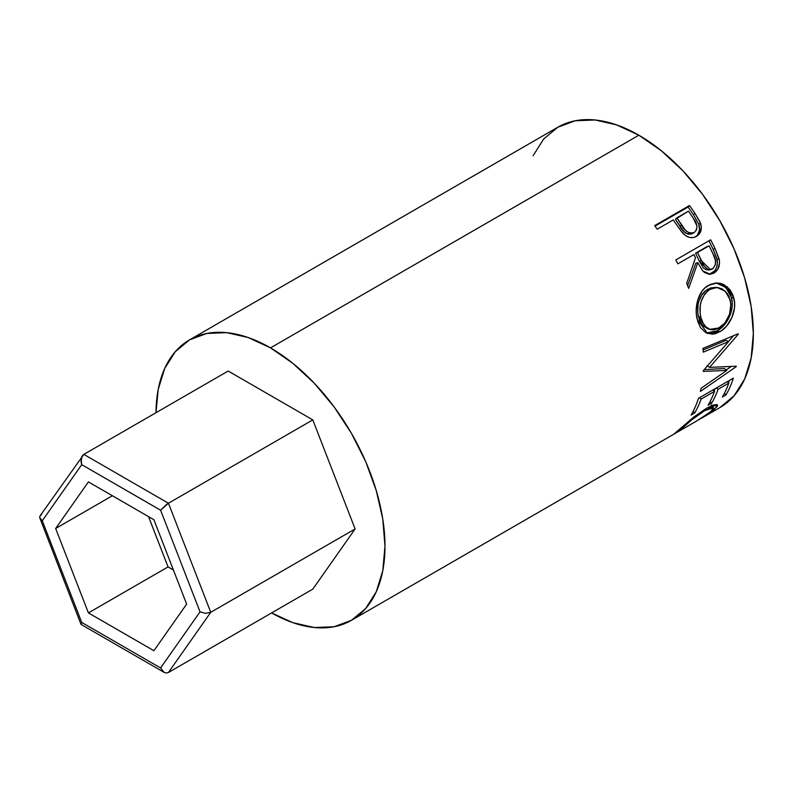 <?xml version="1.0" encoding="UTF-8"?>
<svg xmlns="http://www.w3.org/2000/svg" width="793" height="793" viewBox="0 0 793 793"><rect width="100%" height="100%" fill="white"/><g stroke="black" fill="none" stroke-linecap="round" stroke-linejoin="round"><path stroke-width="1.19" d="M80.975 624.279L39.67 517.581L42.277 520.773L81.719 622.416L81.144 624.468L81.719 622.416L160.592 667.954L164.082 672.355L166.322 673.019L168.443 672.484L210.76 612.295L205.556 613.356L200.034 611.849L205.556 613.356L210.76 612.295L168.443 503.238L166.322 504.645L160.592 510.196L200.034 611.849L160.592 667.954L164.082 672.355L166.322 673.019L168.443 672.484L312.799 589.14L355.115 528.951L312.799 589.14L168.443 672.484L210.76 612.295L355.115 528.951L210.76 612.295L168.443 503.238L312.799 419.894L355.115 528.951L312.799 419.894L168.443 503.238L83.82 454.379L228.176 371.035L312.799 419.894L228.176 371.035L83.82 454.379L82.135 456.044L81.144 458.582L81.719 464.658L42.277 520.773L81.719 622.416L160.592 667.954L200.034 611.849L160.592 510.196L81.719 464.658L160.592 510.196L168.443 503.238L83.82 454.379L40.037 515.926L39.67 517.581L40.453 519.276L42.277 520.773L81.719 464.658L80.995 461.605L82.135 456.044M186.642 604.117L153.901 650.706L88.41 612.9L55.659 528.495L88.41 481.906L153.901 519.722L186.642 604.117L153.901 650.706L88.41 612.9L168.057 566.916L173.409 570.008L168.057 566.916L88.41 612.9L55.659 528.495L112.378 495.744L55.659 528.495L88.41 481.906L153.901 519.722L186.642 604.117M40.037 515.926L41.504 514.578M148.539 516.63L168.057 566.916L148.539 516.63M533.084 155.755L543.661 139.003L557.895 127.187A161.921 93.485 -120 0 1 638.861 135.207L616.518 124.858L595.047 119.981L575.252 120.764L557.895 127.187L189.537 339.86L175.293 351.676L164.716 368.428L158.194 389.462L156.003 412.707A161.921 93.485 60 0 1 189.537 339.86A161.921 93.485 60 0 1 270.492 347.879L638.861 135.207L661.193 150.64L682.674 170.564L702.469 194.216L719.816 220.672L734.05 248.923L744.637 277.887L751.149 306.455L753.35 333.516L751.149 358.039L744.637 379.074L734.05 395.826L719.816 407.642A161.921 93.485 -120 0 0 744.637 277.887A161.921 93.485 -120 0 0 638.861 135.207L270.492 347.879A161.921 93.485 60 0 1 376.269 490.57A161.921 93.485 60 0 1 351.448 620.314A161.921 93.485 60 0 1 271.602 612.93L292.825 622.654L314.306 627.531L334.101 626.738L351.448 620.314L673.782 434.217M681.177 231.229L682.624 232.983C687.174 237.741 691.793 238.852 696.482 236.334C700.962 233.538 702.311 229.137 700.497 223.12L698.821 224.27L693.429 214.754A158.402 91.453 -120 0 0 688.066 207.052A158.402 91.453 60 0 1 693.429 214.754L694.975 213.396L693.429 214.754L698.821 224.27L700.497 223.12L694.975 213.396A161.921 93.485 -120 0 0 689.494 205.516L688.066 207.052L655.008 226.134L688.066 207.052L689.494 205.516L654.651 225.638L689.494 205.516A161.921 93.485 60 0 1 694.975 213.396L699.991 221.881L701.329 227.115L700.169 232.656L695.659 236.77L693.171 237.583L689.474 237.424L685.826 235.769L681.583 231.754L675.259 222.803A161.921 93.485 -120 0 0 673.267 219.929L657.189 229.207A161.921 93.485 -120 0 0 654.651 225.638A161.921 93.485 -120 0 1 657.189 229.207L673.267 219.929A161.921 93.485 -120 0 1 675.259 222.803M675.814 259.926L710.657 239.813A161.921 93.485 60 0 1 715.048 248.596L719.34 260.005L719.529 263.236L717.873 269.184L713.958 273.079L709.21 274.328L704.452 272.465L702.42 270.502L697.81 262.691L688.651 288.394A161.921 93.485 -120 0 0 686.688 283.418L695.481 257.775A161.921 93.485 -120 0 0 693.905 254.573L677.817 263.851A161.921 93.485 -120 0 0 675.814 259.926A161.921 93.485 -120 0 1 677.817 263.851L693.905 254.573A161.921 93.485 -120 0 1 695.481 257.775L686.688 283.418A161.921 93.485 -120 0 1 688.651 288.394L697.81 262.691L702.856 270.998L710.32 274.299L713.958 273.079C718.557 270.126 720.282 265.407 719.132 258.944L715.048 248.596L713.066 249.19L717.05 259.321L719.132 258.944L717.05 259.321C718.141 265.675 716.396 270.324 711.797 273.258L713.958 273.079L709.21 274.328L714.602 270.958L716.575 267.588L717.417 263.534L716.614 257.735L713.066 249.19L715.048 248.596A161.921 93.485 -120 0 0 710.657 239.813L675.814 259.926M733.158 295.7L734.566 302.738L734.506 307.734L731.87 317.587L726.636 326.042L721.551 330.622L716.099 333.456L712.471 334.23L705.829 332.703L700.516 327.628L697.87 321.71L696.432 314.702L696.204 309.696L697.86 299.754L702.043 291.13L705.027 287.829L710.29 284.4L716.079 282.992L719.985 283.27L723.741 284.509L730.056 289.782L733.158 295.7M726.784 370.42L703.282 371.402A161.921 93.485 -120 0 0 703.332 370.618L728.579 341.595L703.252 352.151A161.921 93.485 -120 0 0 702.965 348.375L738.194 333.764A161.921 93.485 60 0 1 738.224 334.299L709.566 367.367L736.3 366.207A161.921 93.485 60 0 1 736.211 366.673L700.378 391.435A161.921 93.485 -120 0 0 701.071 388.302L726.784 370.42L724.336 368.487L704.214 369.637L724.336 368.487L726.784 370.42L701.071 388.302A161.921 93.485 -120 0 1 700.378 391.435L736.211 366.673L735.696 366.257L736.211 366.673A161.921 93.485 -120 0 0 736.3 366.207L709.566 367.367L707.088 365.742L709.566 367.367L738.224 334.299L737.639 334.002L738.224 334.299A161.921 93.485 -120 0 0 738.194 333.764L702.965 348.375A161.921 93.485 -120 0 1 703.252 352.151L728.579 341.595L703.332 370.618A161.921 93.485 -120 0 1 703.282 371.402L726.784 370.42M698.484 398.304L733.327 378.182A161.921 93.485 60 0 1 725.952 394.934L722.373 396.996A161.921 93.485 -120 0 0 728.787 383.128L718.071 389.313A161.921 93.485 60 0 1 711.658 403.191L708.08 405.253A161.921 93.485 -120 0 0 714.493 391.375L701.091 399.117A161.921 93.485 60 0 1 694.678 412.984L691.1 415.046A161.921 93.485 -120 0 0 698.484 398.304A161.921 93.485 -120 0 1 691.1 415.046L694.678 412.984A161.921 93.485 -120 0 0 701.091 399.117L714.493 391.375L712.986 389.928L714.493 391.375A161.921 93.485 -120 0 1 708.08 405.253L711.658 403.191A161.921 93.485 -120 0 0 718.071 389.313L728.787 383.128L727.29 381.671L728.787 383.128A161.921 93.485 -120 0 1 722.373 396.996L725.952 394.934L724.465 393.209L725.952 394.934A161.921 93.485 -120 0 0 733.327 378.182L698.484 398.304M696.76 420.914L708.218 413.708L712.392 410.11L713.522 407.989L711.886 407.483L704.818 410.576L691.694 419.864L678.749 431.352L673.693 434.267L693.835 417.019L706.622 408.207L713.056 405.084L716.862 404.539L717.566 405.114L717.358 406.234L711.083 412.172L698.108 420.151M673.634 434.286L696.631 421.024M189.537 339.86L206.884 333.437L226.679 332.654L248.15 337.531L270.492 347.879L292.825 363.323L314.306 383.247L334.101 406.888L351.448 433.345L365.692 461.605L376.269 490.57L382.781 519.128L384.982 546.189L382.781 570.712L376.269 591.747L365.692 608.499L351.448 620.314M677.559 430.906L678.025 431.679L678.749 431.352L681.217 428.765L680.761 428.081L681.217 428.765C687.353 422.937 695.223 416.87 704.818 410.576L704.134 409.703L704.818 410.576L713.422 407.731L710.835 411.626L696.611 421.033M677.628 430.837L676.37 431.917M714.285 409.664L713.482 408.454L714.285 409.664L717.457 404.906L706.622 408.207L689.89 420.191M716.565 387.856L718.071 389.313L716.565 387.856M715.098 388.709A158.402 91.453 60 0 1 714.166 391.068A158.402 91.453 -120 0 0 715.098 388.709M710.171 401.456L711.658 403.191L710.171 401.456M699.585 397.66L701.091 399.117L699.585 397.66M693.191 411.26L694.678 412.984L693.191 411.26M729.391 380.452A158.402 91.453 60 0 1 728.46 382.811A158.402 91.453 -120 0 0 729.391 380.452M726.091 340.296L728.579 341.595L726.091 340.296L703.094 349.961L726.091 340.296M731.106 366.544L726.19 369.944L731.106 366.544M733.466 335.736L728.509 341.565L733.466 335.736M719.737 331.771L717.269 330.78L706.404 333.01L710.032 333.268L717.269 330.78L719.737 331.771C729.709 326.617 737.371 310.311 733.803 297.95L727.528 287.046L717.1 282.962L708.456 285.341C698.524 290.466 693.915 307.297 697.255 319.45L707.683 333.556L719.737 331.771M716.079 282.992L725.734 287.274L731.433 297.464L733.803 297.95L731.433 297.464C734.942 309.538 727.25 325.596 717.269 330.78L724.178 325.09L729.441 316.724L732.098 307.03L732.167 302.143L730.799 295.264L727.736 289.495L721.471 284.38L715.801 282.972M707.951 328.748L703.014 325.844L699.525 320.263L697.771 312.957L698.038 304.859M698.97 301.003L702.36 294.015L704.799 291.318L710.647 287.938L715.623 287.443M716.991 287.492L714.88 287.383L707.604 289.296L709.854 289.366L707.604 289.296C699.168 295.72 696.115 304.859 698.425 316.734L700.794 317.23C698.405 305.127 701.428 295.839 709.854 289.366L717.001 287.492L725.298 291.219L730.284 300.21C732.038 312.303 728.351 321.542 719.231 327.915L709.616 329.353L707.049 328.49L698.425 316.734L700.794 317.23L703.47 323.98L705.433 326.567L710.389 329.591L713.254 329.858L717.744 328.689L724.772 323.187L729.57 314.246L730.868 304.096L729.074 296.622L727.27 293.489L722.254 288.969L717.893 287.562L712.897 288.018L708.417 290.297L704.62 294.114L701.26 301.191L700.328 305.206L700.12 313.364L701.19 318.717M695.798 263.217L697.81 262.691L695.798 263.217L687.6 285.688L695.798 263.217M708.892 240.824A158.402 91.453 60 0 1 713.066 249.19A158.402 91.453 -120 0 0 708.892 240.824M695.55 253.205L707.158 246.504L695.55 253.205L699.307 261.145L695.55 253.205L697.473 252.501L695.55 253.205M706.87 269.967L703.609 268.272L699.307 261.145L708.288 269.997L710.449 269.709M709.448 269.699L708.605 269.947M712.372 269.045L710.459 269.709L701.319 260.619L699.307 261.145L701.319 260.619L697.473 252.501L709.091 245.8L697.473 252.501L704.382 266.329L707.257 269.085L708.972 269.679L713.105 268.54L715.455 264.356L715.326 260.104L713.076 254.077A161.921 93.485 -120 0 0 709.091 245.8A161.921 93.485 -120 0 1 713.076 254.077C716.594 260.104 716.357 265.09 712.372 269.045M697.384 235.124L699.525 230.139L698.821 224.27C700.566 230.178 699.188 234.53 694.698 237.315L696.165 236.314M689.038 234.312L687.135 233.846L683.794 231.437L675.368 219.314L679.988 226.322C683.13 232.567 687.313 234.986 692.517 233.578L690.852 234.222M692.517 233.578L694.252 232.518C688.998 233.866 684.775 231.368 681.574 225.014L679.988 226.322L681.574 225.014L676.845 217.857L675.368 219.314L688.463 211.156L676.845 217.857L685.449 230.257L688.839 232.736L692.586 233.152L694.252 232.518L692.517 233.578M693.479 218.59A161.921 93.485 -120 0 0 688.463 211.156A161.921 93.485 -120 0 1 693.479 218.59C697.79 224.072 698.048 228.711 694.252 232.518L696.532 229.901L697.017 226.124L693.479 218.59M164.082 672.355L81.144 624.468M719.816 407.642L701.181 418.397M711.371 404.975L713.422 407.731"/></g></svg>
